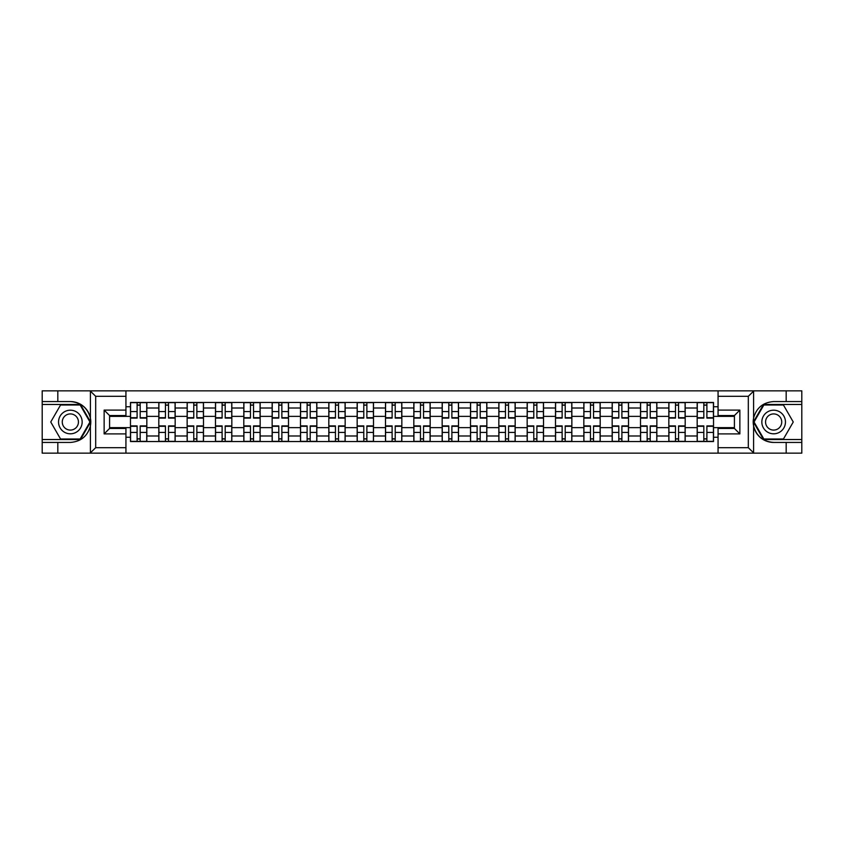 <?xml version="1.0" encoding="UTF-8"?>
<svg xmlns="http://www.w3.org/2000/svg" width="844" height="844" viewBox="0 0 844 844"><rect width="100%" height="100%" fill="white"/><g stroke="black" fill="none" stroke-linecap="round" stroke-linejoin="round"><path stroke-width="1.27" d="M125.935 453.154L718.065 453.154L718.065 428.446L734.417 428.446L734.417 415.554L718.065 415.554L718.065 390.846L125.935 390.846L125.935 415.554L109.583 415.554L109.583 428.446L125.935 428.446L125.935 453.154L90.076 453.154L95.688 447.7L125.935 447.7M90.076 453.154L42.2 453.154L42.2 442.435L57.825 442.435L57.825 453.154L96.332 453.154M718.065 390.846L801.8 390.846L801.8 401.565L786.175 401.565L786.175 390.846L747.668 390.846M158.809 441.528L158.809 408.011L146.824 408.011L146.824 441.528M146.824 408.011L146.824 402.472M158.809 408.011L158.809 402.472M175.162 402.472L175.162 441.528M187.146 441.528L187.146 402.472M203.488 402.472L203.488 441.528M215.484 441.528L215.484 402.472M231.826 402.472L231.826 441.528M243.81 441.528L243.81 402.472M260.163 402.472L260.163 441.528M272.148 441.528L272.148 402.472M288.5 402.472L288.5 441.528M300.485 441.528L300.485 402.472M316.838 402.472L316.838 441.528M328.822 441.528L328.822 402.472M345.164 402.472L345.164 441.528M357.16 441.528L357.16 402.472M373.502 402.472L373.502 441.528M385.486 441.528L385.486 402.472M401.839 402.472L401.839 441.528M413.824 441.528L413.824 402.472M430.176 402.472L430.176 441.528M442.161 441.528L442.161 402.472M458.514 402.472L458.514 441.528M470.498 441.528L470.498 402.472M486.84 402.472L486.84 441.528M498.836 441.528L498.836 402.472M515.178 402.472L515.178 441.528M527.162 441.528L527.162 402.472M543.515 402.472L543.515 441.528M555.5 441.528L555.5 402.472M571.852 402.472L571.852 441.528M583.837 441.528L583.837 402.472M600.189 402.472L600.189 441.528M612.174 441.528L612.174 402.472M628.516 402.472L628.516 441.528M640.512 441.528L640.512 402.472M656.854 402.472L656.854 441.528M668.838 441.528L668.838 402.472M685.191 402.472L685.191 441.528M697.176 441.528L697.176 402.472M697.176 427.634L685.191 427.634M668.838 427.634L656.854 427.634M640.512 427.634L628.516 427.634M612.174 427.634L600.189 427.634M583.837 427.634L571.852 427.634M555.5 427.634L543.515 427.634M527.162 427.634L515.178 427.634M498.836 427.634L486.84 427.634M470.498 427.634L458.514 427.634M442.161 427.634L430.176 427.634M413.824 427.634L401.839 427.634M385.486 427.634L373.502 427.634M357.16 427.634L345.164 427.634M328.822 427.634L316.838 427.634M300.485 427.634L288.5 427.634M272.148 427.634L260.163 427.634M243.81 427.634L231.826 427.634M215.484 427.634L203.488 427.634M187.146 427.634L175.162 427.634M158.809 427.634L146.824 427.634M697.176 416.366L685.191 416.366M668.838 416.366L656.854 416.366M640.512 416.366L628.516 416.366M612.174 416.366L600.189 416.366M583.837 416.366L571.852 416.366M555.5 416.366L543.515 416.366M527.162 416.366L515.178 416.366M498.836 416.366L486.84 416.366M470.498 416.366L458.514 416.366M442.161 416.366L430.176 416.366M413.824 416.366L401.839 416.366M385.486 416.366L373.502 416.366M357.16 416.366L345.164 416.366M328.822 416.366L316.838 416.366M300.485 416.366L288.5 416.366M272.148 416.366L260.163 416.366M243.81 416.366L231.826 416.366M215.484 416.366L203.488 416.366M187.146 416.366L175.162 416.366M158.809 416.366L146.824 416.366M109.583 427.634L130.472 427.634L130.472 416.366L109.583 416.366M125.935 406.745L130.472 406.745L130.472 416.366M734.417 416.366L713.528 416.366L713.528 402.472L130.472 402.472L130.472 406.745M713.528 406.745L718.065 406.745M718.065 437.255L713.528 437.255L713.528 427.634L734.417 427.634M130.472 427.634L130.472 441.528L713.528 441.528L713.528 437.255M130.472 437.255L125.935 437.255M713.528 416.366L713.528 427.634M140.188 438.806L137.108 438.806M137.108 405.194L140.188 405.194M168.526 438.806L165.435 438.806M165.435 405.194L168.526 405.194M196.863 438.806L193.772 438.806M193.772 405.194L196.863 405.194M225.2 438.806L222.109 438.806M222.109 405.194L225.2 405.194M253.538 438.806L250.446 438.806M250.446 405.194L253.538 405.194M281.864 438.806L278.784 438.806M278.784 405.194L281.864 405.194M310.202 438.806L307.111 438.806M307.111 405.194L310.202 405.194M338.539 438.806L335.448 438.806M335.448 405.194L338.539 405.194M366.876 438.806L363.785 438.806M363.785 405.194L366.876 405.194M395.214 438.806L392.122 438.806M392.122 405.194L395.214 405.194M423.54 438.806L420.46 438.806M420.46 405.194L423.54 405.194M451.878 438.806L448.786 438.806M448.786 405.194L451.878 405.194M480.215 438.806L477.124 438.806M477.124 405.194L480.215 405.194M508.552 438.806L505.461 438.806M505.461 405.194L508.552 405.194M536.889 438.806L533.798 438.806M533.798 405.194L536.889 405.194M565.216 438.806L562.136 438.806M562.136 405.194L565.216 405.194M593.554 438.806L590.462 438.806M590.462 405.194L593.554 405.194M621.891 438.806L618.8 438.806M618.8 405.194L621.891 405.194M650.228 438.806L647.137 438.806M647.137 405.194L650.228 405.194M678.565 438.806L675.474 438.806M675.474 405.194L678.565 405.194M706.892 438.806L703.812 438.806M703.812 405.194L706.892 405.194M140.188 418.096L140.188 402.651L146.729 402.651L146.729 418.096L140.188 418.096M137.108 405.014L140.188 405.014M140.188 402.651L130.567 402.651L130.567 418.096L137.108 418.096L137.108 402.651L134.47 402.651M137.108 425.903L137.108 441.349L130.567 441.349L130.567 425.903L137.108 425.903M140.188 438.986L137.108 438.986M137.108 441.349L146.729 441.349L146.729 425.903L140.188 425.903L140.188 441.349L142.826 441.349M168.526 418.096L168.526 402.651L175.067 402.651L175.067 418.096L168.526 418.096M165.435 405.014L168.526 405.014M168.526 402.651L158.904 402.651L158.904 418.096L165.435 418.096L165.435 402.651L162.808 402.651M196.863 418.096L196.863 402.651L203.404 402.651L203.404 418.096L196.863 418.096M193.772 405.014L196.863 405.014M196.863 402.651L187.231 402.651L187.231 418.096L193.772 418.096L193.772 402.651L191.145 402.651M57.825 442.435L70.358 442.435C80.897 441.644 87.586 436.148 90.403 425.956L90.403 418.044C87.586 407.852 80.897 402.356 70.358 401.565L42.2 401.565L42.2 439.524L80.475 439.524L90.593 422L80.475 404.476L42.2 404.476M125.935 396.3L95.688 396.3L90.076 390.846L42.2 390.846L42.2 401.565M42.2 442.435L42.2 439.524M57.825 390.846L57.825 401.565M90.076 390.846L125.935 390.846M70.358 401.565A20.435 20.435 0 0 1 90.403 425.956L90.403 452.996M109.583 415.554L104.139 410.1L125.935 410.1M125.935 433.9L104.139 433.9L109.583 428.446M753.924 390.846L748.311 396.3L718.065 396.3M786.175 401.565L773.642 401.565C763.103 402.356 756.414 407.852 753.597 418.044L753.597 425.956C756.414 436.148 763.103 441.644 773.642 442.435L801.8 442.435L801.8 404.476L763.525 404.476L753.407 422L763.525 439.524L801.8 439.524M718.065 447.7L748.311 447.7L753.924 453.154L801.8 453.154L801.8 442.435M801.8 401.565L801.8 404.476M786.175 453.154L786.175 442.435M753.924 453.154L718.065 453.154M773.642 442.435A20.435 20.435 0 0 1 753.597 418.044L753.597 391.004M734.417 428.446L739.861 433.9L718.065 433.9M718.065 410.1L739.861 410.1L734.417 415.554M58.542 422A11.805 11.805 0 0 0 70.358 433.805A11.805 11.805 0 0 0 82.163 422A11.805 11.805 0 0 0 70.358 410.195A11.805 11.805 0 0 0 58.542 422M62.266 422A8.081 8.081 0 0 0 70.358 430.081A8.081 8.081 0 0 0 78.439 422A8.081 8.081 0 0 0 70.358 413.919A8.081 8.081 0 0 0 62.266 422M80.159 405.014L89.96 422L80.159 438.986L60.546 438.986L50.745 422L60.546 405.014L80.159 405.014M761.837 422A11.805 11.805 0 0 0 773.642 433.805A11.805 11.805 0 0 0 785.458 422A11.805 11.805 0 0 0 773.642 410.195A11.805 11.805 0 0 0 761.837 422M765.561 422A8.081 8.081 0 0 0 773.642 430.081A8.081 8.081 0 0 0 781.734 422A8.081 8.081 0 0 0 773.642 413.919A8.081 8.081 0 0 0 765.561 422M783.454 405.014L793.254 422L783.454 438.986L763.841 438.986L754.04 422L763.841 405.014L783.454 405.014M165.435 425.903L165.435 441.349L158.904 441.349L158.904 425.903L165.435 425.903M168.526 438.986L165.435 438.986M165.435 441.349L175.067 441.349L175.067 425.903L168.526 425.903L168.526 441.349L171.163 441.349M193.772 425.903L193.772 441.349L187.231 441.349L187.231 425.903L193.772 425.903M196.863 438.986L193.772 438.986M193.772 441.349L203.404 441.349L203.404 425.903L196.863 425.903L196.863 441.349L199.5 441.349M225.2 418.096L225.2 402.651L231.741 402.651L231.741 418.096L225.2 418.096M222.109 405.014L225.2 405.014M225.2 402.651L215.568 402.651L215.568 418.096L222.109 418.096L222.109 402.651L219.472 402.651M253.538 418.096L253.538 402.651L260.068 402.651L260.068 418.096L253.538 418.096M250.446 405.014L253.538 405.014M253.538 402.651L243.905 402.651L243.905 418.096L250.446 418.096L250.446 402.651L247.809 402.651M281.864 418.096L281.864 402.651L288.405 402.651L288.405 418.096L281.864 418.096M278.784 405.014L281.864 405.014M281.864 402.651L272.243 402.651L272.243 418.096L278.784 418.096L278.784 402.651L276.146 402.651M222.109 425.903L222.109 441.349L215.568 441.349L215.568 425.903L222.109 425.903M225.2 438.986L222.109 438.986M222.109 441.349L231.741 441.349L231.741 425.903L225.2 425.903L225.2 441.349L227.827 441.349M250.446 425.903L250.446 441.349L243.905 441.349L243.905 425.903L250.446 425.903M253.538 438.986L250.446 438.986M250.446 441.349L260.068 441.349L260.068 425.903L253.538 425.903L253.538 441.349L256.165 441.349M278.784 425.903L278.784 441.349L272.243 441.349L272.243 425.903L278.784 425.903M281.864 438.986L278.784 438.986M278.784 441.349L288.405 441.349L288.405 425.903L281.864 425.903L281.864 441.349L284.502 441.349M310.202 418.096L310.202 402.651L316.743 402.651L316.743 418.096L310.202 418.096M307.111 405.014L310.202 405.014M310.202 402.651L300.58 402.651L300.58 418.096L307.111 418.096L307.111 402.651L304.484 402.651M307.111 425.903L307.111 441.349L300.58 441.349L300.58 425.903L307.111 425.903M310.202 438.986L307.111 438.986M307.111 441.349L316.743 441.349L316.743 425.903L310.202 425.903L310.202 441.349L312.839 441.349M338.539 418.096L338.539 402.651L345.08 402.651L345.08 418.096L338.539 418.096M335.448 405.014L338.539 405.014M338.539 402.651L328.907 402.651L328.907 418.096L335.448 418.096L335.448 402.651L332.821 402.651M335.448 425.903L335.448 441.349L328.907 441.349L328.907 425.903L335.448 425.903M338.539 438.986L335.448 438.986M335.448 441.349L345.08 441.349L345.08 425.903L338.539 425.903L338.539 441.349L341.176 441.349M366.876 418.096L366.876 402.651L373.417 402.651L373.417 418.096L366.876 418.096M363.785 405.014L366.876 405.014M366.876 402.651L357.244 402.651L357.244 418.096L363.785 418.096L363.785 402.651L361.148 402.651M363.785 425.903L363.785 441.349L357.244 441.349L357.244 425.903L363.785 425.903M366.876 438.986L363.785 438.986M363.785 441.349L373.417 441.349L373.417 425.903L366.876 425.903L366.876 441.349L369.503 441.349M395.214 418.096L395.214 402.651L401.744 402.651L401.744 418.096L395.214 418.096M392.122 405.014L395.214 405.014M395.214 402.651L385.581 402.651L385.581 418.096L392.122 418.096L392.122 402.651L389.485 402.651M392.122 425.903L392.122 441.349L385.581 441.349L385.581 425.903L392.122 425.903M395.214 438.986L392.122 438.986M392.122 441.349L401.744 441.349L401.744 425.903L395.214 425.903L395.214 441.349L397.841 441.349M423.54 418.096L423.54 402.651L430.081 402.651L430.081 418.096L423.54 418.096M420.46 405.014L423.54 405.014M423.54 402.651L413.919 402.651L413.919 418.096L420.46 418.096L420.46 402.651L417.822 402.651M420.46 425.903L420.46 441.349L413.919 441.349L413.919 425.903L420.46 425.903M423.54 438.986L420.46 438.986M420.46 441.349L430.081 441.349L430.081 425.903L423.54 425.903L423.54 441.349L426.178 441.349M451.878 418.096L451.878 402.651L458.419 402.651L458.419 418.096L451.878 418.096M448.786 405.014L451.878 405.014M451.878 402.651L442.256 402.651L442.256 418.096L448.786 418.096L448.786 402.651L446.159 402.651M448.786 425.903L448.786 441.349L442.256 441.349L442.256 425.903L448.786 425.903M451.878 438.986L448.786 438.986M448.786 441.349L458.419 441.349L458.419 425.903L451.878 425.903L451.878 441.349L454.515 441.349M480.215 418.096L480.215 402.651L486.756 402.651L486.756 418.096L480.215 418.096M477.124 405.014L480.215 405.014M480.215 402.651L470.583 402.651L470.583 418.096L477.124 418.096L477.124 402.651L474.497 402.651M477.124 425.903L477.124 441.349L470.583 441.349L470.583 425.903L477.124 425.903M480.215 438.986L477.124 438.986M477.124 441.349L486.756 441.349L486.756 425.903L480.215 425.903L480.215 441.349L482.852 441.349M508.552 418.096L508.552 402.651L515.093 402.651L515.093 418.096L508.552 418.096M505.461 405.014L508.552 405.014M508.552 402.651L498.92 402.651L498.92 418.096L505.461 418.096L505.461 402.651L502.824 402.651M505.461 425.903L505.461 441.349L498.92 441.349L498.92 425.903L505.461 425.903M508.552 438.986L505.461 438.986M505.461 441.349L515.093 441.349L515.093 425.903L508.552 425.903L508.552 441.349L511.179 441.349M536.889 418.096L536.889 402.651L543.42 402.651L543.42 418.096L536.889 418.096M533.798 405.014L536.889 405.014M536.889 402.651L527.257 402.651L527.257 418.096L533.798 418.096L533.798 402.651L531.161 402.651M533.798 425.903L533.798 441.349L527.257 441.349L527.257 425.903L533.798 425.903M536.889 438.986L533.798 438.986M533.798 441.349L543.42 441.349L543.42 425.903L536.889 425.903L536.889 441.349L539.516 441.349M565.216 418.096L565.216 402.651L571.757 402.651L571.757 418.096L565.216 418.096M562.136 405.014L565.216 405.014M565.216 402.651L555.595 402.651L555.595 418.096L562.136 418.096L562.136 402.651L559.498 402.651M562.136 425.903L562.136 441.349L555.595 441.349L555.595 425.903L562.136 425.903M565.216 438.986L562.136 438.986M562.136 441.349L571.757 441.349L571.757 425.903L565.216 425.903L565.216 441.349L567.854 441.349M593.554 418.096L593.554 402.651L600.095 402.651L600.095 418.096L593.554 418.096M590.462 405.014L593.554 405.014M593.554 402.651L583.932 402.651L583.932 418.096L590.462 418.096L590.462 402.651L587.835 402.651M590.462 425.903L590.462 441.349L583.932 441.349L583.932 425.903L590.462 425.903M593.554 438.986L590.462 438.986M590.462 441.349L600.095 441.349L600.095 425.903L593.554 425.903L593.554 441.349L596.191 441.349M621.891 418.096L621.891 402.651L628.432 402.651L628.432 418.096L621.891 418.096M618.8 405.014L621.891 405.014M621.891 402.651L612.259 402.651L612.259 418.096L618.8 418.096L618.8 402.651L616.173 402.651M618.8 425.903L618.8 441.349L612.259 441.349L612.259 425.903L618.8 425.903M621.891 438.986L618.8 438.986M618.8 441.349L628.432 441.349L628.432 425.903L621.891 425.903L621.891 441.349L624.528 441.349M650.228 418.096L650.228 402.651L656.769 402.651L656.769 418.096L650.228 418.096M647.137 405.014L650.228 405.014M650.228 402.651L640.596 402.651L640.596 418.096L647.137 418.096L647.137 402.651L644.499 402.651M647.137 425.903L647.137 441.349L640.596 441.349L640.596 425.903L647.137 425.903M650.228 438.986L647.137 438.986M647.137 441.349L656.769 441.349L656.769 425.903L650.228 425.903L650.228 441.349L652.855 441.349M678.565 418.096L678.565 402.651L685.096 402.651L685.096 418.096L678.565 418.096M675.474 405.014L678.565 405.014M678.565 402.651L668.933 402.651L668.933 418.096L675.474 418.096L675.474 402.651L672.837 402.651M675.474 425.903L675.474 441.349L668.933 441.349L668.933 425.903L675.474 425.903M678.565 438.986L675.474 438.986M675.474 441.349L685.096 441.349L685.096 425.903L678.565 425.903L678.565 441.349L681.192 441.349M706.892 418.096L706.892 402.651L713.433 402.651L713.433 418.096L706.892 418.096M703.812 405.014L706.892 405.014M706.892 402.651L697.271 402.651L697.271 418.096L703.812 418.096L703.812 402.651L701.174 402.651M703.812 425.903L703.812 441.349L697.271 441.349L697.271 425.903L703.812 425.903M706.892 438.986L703.812 438.986M703.812 441.349L713.433 441.349L713.433 425.903L706.892 425.903L706.892 441.349L709.53 441.349M668.838 408.011L656.854 408.011M640.512 408.011L628.516 408.011M612.174 408.011L600.189 408.011M583.837 408.011L571.852 408.011M555.5 408.011L543.515 408.011M527.162 408.011L515.178 408.011M498.836 408.011L486.84 408.011M470.498 408.011L458.514 408.011M442.161 408.011L430.176 408.011M413.824 408.011L401.839 408.011M385.486 408.011L373.502 408.011M357.16 408.011L345.164 408.011M328.822 408.011L316.838 408.011M300.485 408.011L288.5 408.011M272.148 408.011L260.163 408.011M243.81 408.011L231.826 408.011M215.484 408.011L203.488 408.011M187.146 408.011L175.162 408.011M697.176 408.011L685.191 408.011M668.838 435.989L656.854 435.989M640.512 435.989L628.516 435.989M612.174 435.989L600.189 435.989M583.837 435.989L571.852 435.989M555.5 435.989L543.515 435.989M527.162 435.989L515.178 435.989M498.836 435.989L486.84 435.989M470.498 435.989L458.514 435.989M442.161 435.989L430.176 435.989M413.824 435.989L401.839 435.989M385.486 435.989L373.502 435.989M357.16 435.989L345.164 435.989M328.822 435.989L316.838 435.989M300.485 435.989L288.5 435.989M272.148 435.989L260.163 435.989M243.81 435.989L231.826 435.989M215.484 435.989L203.488 435.989M187.146 435.989L175.162 435.989M158.809 435.989L146.824 435.989M697.176 435.989L685.191 435.989M140.188 417.706L146.729 417.706M140.188 411.577L146.729 411.577M130.567 417.706L137.108 417.706M130.567 411.577L137.108 411.577M137.108 426.294L130.567 426.294M137.108 432.423L130.567 432.423M146.729 426.294L140.188 426.294M146.729 432.423L140.188 432.423M168.526 417.706L175.067 417.706M168.526 411.577L175.067 411.577M158.904 417.706L165.435 417.706M158.904 411.577L165.435 411.577M196.863 417.706L203.404 417.706M196.863 411.577L203.404 411.577M187.231 417.706L193.772 417.706M187.231 411.577L193.772 411.577M90.403 418.044L90.403 391.004M95.688 396.3L95.688 447.7M104.139 433.9L104.139 410.1M753.597 425.956L753.597 452.996M748.311 447.7L748.311 396.3M739.861 410.1L739.861 433.9M165.435 426.294L158.904 426.294M165.435 432.423L158.904 432.423M175.067 426.294L168.526 426.294M175.067 432.423L168.526 432.423M193.772 426.294L187.231 426.294M193.772 432.423L187.231 432.423M203.404 426.294L196.863 426.294M203.404 432.423L196.863 432.423M225.2 417.706L231.741 417.706M225.2 411.577L231.741 411.577M215.568 417.706L222.109 417.706M215.568 411.577L222.109 411.577M253.538 417.706L260.068 417.706M253.538 411.577L260.068 411.577M243.905 417.706L250.446 417.706M243.905 411.577L250.446 411.577M281.864 417.706L288.405 417.706M281.864 411.577L288.405 411.577M272.243 417.706L278.784 417.706M272.243 411.577L278.784 411.577M222.109 426.294L215.568 426.294M222.109 432.423L215.568 432.423M231.741 426.294L225.2 426.294M231.741 432.423L225.2 432.423M250.446 426.294L243.905 426.294M250.446 432.423L243.905 432.423M260.068 426.294L253.538 426.294M260.068 432.423L253.538 432.423M278.784 426.294L272.243 426.294M278.784 432.423L272.243 432.423M288.405 426.294L281.864 426.294M288.405 432.423L281.864 432.423M310.202 417.706L316.743 417.706M310.202 411.577L316.743 411.577M300.58 417.706L307.111 417.706M300.58 411.577L307.111 411.577M307.111 426.294L300.58 426.294M307.111 432.423L300.58 432.423M316.743 426.294L310.202 426.294M316.743 432.423L310.202 432.423M338.539 417.706L345.08 417.706M338.539 411.577L345.08 411.577M328.907 417.706L335.448 417.706M328.907 411.577L335.448 411.577M335.448 426.294L328.907 426.294M335.448 432.423L328.907 432.423M345.08 426.294L338.539 426.294M345.08 432.423L338.539 432.423M366.876 417.706L373.417 417.706M366.876 411.577L373.417 411.577M357.244 417.706L363.785 417.706M357.244 411.577L363.785 411.577M363.785 426.294L357.244 426.294M363.785 432.423L357.244 432.423M373.417 426.294L366.876 426.294M373.417 432.423L366.876 432.423M395.214 417.706L401.744 417.706M395.214 411.577L401.744 411.577M385.581 417.706L392.122 417.706M385.581 411.577L392.122 411.577M392.122 426.294L385.581 426.294M392.122 432.423L385.581 432.423M401.744 426.294L395.214 426.294M401.744 432.423L395.214 432.423M423.54 417.706L430.081 417.706M423.54 411.577L430.081 411.577M413.919 417.706L420.46 417.706M413.919 411.577L420.46 411.577M420.46 426.294L413.919 426.294M420.46 432.423L413.919 432.423M430.081 426.294L423.54 426.294M430.081 432.423L423.54 432.423M451.878 417.706L458.419 417.706M451.878 411.577L458.419 411.577M442.256 417.706L448.786 417.706M442.256 411.577L448.786 411.577M448.786 426.294L442.256 426.294M448.786 432.423L442.256 432.423M458.419 426.294L451.878 426.294M458.419 432.423L451.878 432.423M480.215 417.706L486.756 417.706M480.215 411.577L486.756 411.577M470.583 417.706L477.124 417.706M470.583 411.577L477.124 411.577M477.124 426.294L470.583 426.294M477.124 432.423L470.583 432.423M486.756 426.294L480.215 426.294M486.756 432.423L480.215 432.423M508.552 417.706L515.093 417.706M508.552 411.577L515.093 411.577M498.92 417.706L505.461 417.706M498.92 411.577L505.461 411.577M505.461 426.294L498.92 426.294M505.461 432.423L498.92 432.423M515.093 426.294L508.552 426.294M515.093 432.423L508.552 432.423M536.889 417.706L543.42 417.706M536.889 411.577L543.42 411.577M527.257 417.706L533.798 417.706M527.257 411.577L533.798 411.577M533.798 426.294L527.257 426.294M533.798 432.423L527.257 432.423M543.42 426.294L536.889 426.294M543.42 432.423L536.889 432.423M565.216 417.706L571.757 417.706M565.216 411.577L571.757 411.577M555.595 417.706L562.136 417.706M555.595 411.577L562.136 411.577M562.136 426.294L555.595 426.294M562.136 432.423L555.595 432.423M571.757 426.294L565.216 426.294M571.757 432.423L565.216 432.423M593.554 417.706L600.095 417.706M593.554 411.577L600.095 411.577M583.932 417.706L590.462 417.706M583.932 411.577L590.462 411.577M590.462 426.294L583.932 426.294M590.462 432.423L583.932 432.423M600.095 426.294L593.554 426.294M600.095 432.423L593.554 432.423M621.891 417.706L628.432 417.706M621.891 411.577L628.432 411.577M612.259 417.706L618.8 417.706M612.259 411.577L618.8 411.577M618.8 426.294L612.259 426.294M618.8 432.423L612.259 432.423M628.432 426.294L621.891 426.294M628.432 432.423L621.891 432.423M650.228 417.706L656.769 417.706M650.228 411.577L656.769 411.577M640.596 417.706L647.137 417.706M640.596 411.577L647.137 411.577M647.137 426.294L640.596 426.294M647.137 432.423L640.596 432.423M656.769 426.294L650.228 426.294M656.769 432.423L650.228 432.423M678.565 417.706L685.096 417.706M678.565 411.577L685.096 411.577M668.933 417.706L675.474 417.706M668.933 411.577L675.474 411.577M675.474 426.294L668.933 426.294M675.474 432.423L668.933 432.423M685.096 426.294L678.565 426.294M685.096 432.423L678.565 432.423M706.892 417.706L713.433 417.706M706.892 411.577L713.433 411.577M697.271 417.706L703.812 417.706M697.271 411.577L703.812 411.577M703.812 426.294L697.271 426.294M703.812 432.423L697.271 432.423M713.433 426.294L706.892 426.294M713.433 432.423L706.892 432.423"/></g></svg>

